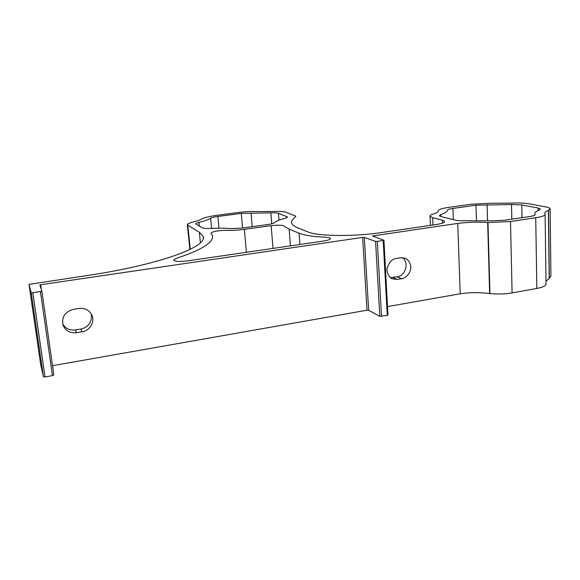 <?xml version="1.0" encoding="UTF-8"?>
<svg xmlns="http://www.w3.org/2000/svg" width="580" height="580" viewBox="0 0 580 580"><rect width="100%" height="100%" fill="white"/><g stroke="black" fill="none" stroke-linecap="round" stroke-linejoin="round"><path stroke-width="0.87" d="M210.612 218.225L210.605 218.225C211.816 217.551 214.23 216.963 217.855 216.47L241.273 213.396L270.853 212.867C274.55 212.722 277.08 212.874 278.451 213.324L287.383 216.898C287.499 217.333 286.694 217.797 284.961 218.29L284.939 218.298C279.625 219.704 276.181 221.154 274.608 222.648C273.608 223.394 271.179 224.047 267.315 224.605L241.78 228.092L230.999 228.593C224.96 228.121 217.928 228.07 209.88 228.448L209.858 228.448C205.936 228.585 203.428 228.382 202.304 227.831L195.793 223.974C195.721 223.481 196.765 222.952 198.933 222.394L198.962 222.387C204.725 220.973 208.604 219.588 210.605 218.225L211.606 228.368M62.727 323.974C65.525 328.592 69.76 330.571 75.422 329.933L76.575 332.717L82.019 331.811L80.801 329.041C84.267 328.411 87.051 326.721 89.153 323.974C91.154 321.625 92.307 315.781 90.835 313.28M75.422 329.933L80.801 329.041M82.019 331.811C90.154 330.709 95.381 321.255 91.589 314.527C88.834 309.894 84.608 307.871 78.894 308.466L73.413 309.329C64.829 311.83 61.407 317.173 63.133 325.373C65.678 330.912 70.158 333.362 76.575 332.717M40.73 364.827L29 284.374L31.24 292.864L41.891 291.283L53.831 374.926L52.468 375.615L45.044 376.949L43.456 376.783L40.73 364.834L29 284.381L82.86 276.211C159.616 265.096 208.401 246.456 203.08 236.35L203.232 237.88M200.397 242.744L199.346 232.29L187.333 224.859C186.419 223.278 195.721 221.56 199.969 219.95C202.029 218.254 207.292 216.753 215.76 215.456L238.996 212.418C245.412 211.613 251.191 211.323 256.331 211.548L272.607 211.497C279.147 211.229 283.671 211.497 286.179 212.294L295.836 216.195C294.176 218.421 290.37 220.915 291.798 223.198L291.798 223.198C292.436 224.975 294.654 226.628 298.454 228.157L307.922 231.942C317.463 236.256 353.771 236.749 381.277 232.573L436.015 224.569C442.011 223.626 444.867 222.546 444.584 221.335L444.599 221.77M199.346 232.29L203.08 236.35M252.235 226.664L251.017 212.911M271.752 223.779L270.853 212.867L271.766 223.771M271.15 225.671C278.501 224.881 282.844 225.083 284.178 226.273L289.152 229.1L299.048 233.204C302.035 234.436 306.595 235.436 312.729 236.205C317.891 237.155 328.925 236.742 330.448 238.474C330.542 239.41 328.309 240.25 323.742 240.99L187.608 260.891C179.669 261.827 175.015 261.594 173.645 260.188C175.377 258.223 182.772 256.302 187.536 254.395C194.155 251.829 199.513 249.32 203.616 246.884C210.489 242.6 213.411 238.844 212.381 235.632L210.917 233.196C212.244 231.616 217 230.659 225.178 230.318C230.898 230.579 237.3 230.253 244.368 229.346L271.15 225.671L273.028 248.399M402.52 257.687C409.415 262.392 405.616 275.855 397.148 276.827L390.456 277.588M397.373 279.422L401.635 278.719C404.427 278.937 410.241 273.927 410.64 268.888C411.677 266.024 408.683 258.81 404.927 258.194L400.584 257.781L396.292 258.455C392.203 258.985 389.187 262.182 387.237 268.054C386.171 270.722 388.76 277.929 392.522 278.857L397.373 279.422L392.921 277.523M545.106 214.709L546.019 283.569C546.505 285.541 543.453 287.173 536.841 288.456L512.089 292.907C504.948 294.103 497.567 294.321 489.955 293.567L487.983 222.539L510.509 221.517L535.731 217.739C542.46 216.666 545.584 215.441 545.091 214.056L544.917 213.781C544.345 212.621 545.49 211.475 548.368 210.359L550.108 208.597C549.717 207.944 548.332 207.393 545.932 206.944L529.351 203.841C524.697 203.043 518.585 202.797 511.024 203.109L491.021 203.246L471.308 204.218L448.427 207.423C442.141 208.343 438.77 209.423 438.306 210.656L438.306 210.714C438.313 211.831 436.515 212.976 432.919 214.15L432.752 214.201C430.664 214.919 429.765 215.637 430.048 216.347L432.651 217.688L442.395 220.197L444.584 221.335M440.764 214.578L440.851 216.536L440.786 214.571C445.237 213.099 447.412 211.664 447.31 210.272L447.31 210.264C447.521 209.569 449.391 208.967 452.929 208.445L475.984 205.204L511.516 204.501L521.783 204.929L538.189 208.075L540.444 208.981L539.487 209.953C535.797 211.359 534.311 212.802 535.021 214.274L535.137 214.462C535.362 215.238 533.607 215.919 529.874 216.514L504.854 220.233L492.413 220.799L465.791 220.741C461.209 220.9 457.7 220.704 455.264 220.139L440.814 216.521L439.307 215.76L440.764 214.578M487.091 204.653L487.541 220.581L487.091 204.653M550.115 209.192L550.92 276.015L549.354 278.378L548.433 210.33M545.99 281.169L549.289 278.414M489.955 293.567L489.643 293.538C479.82 292.269 470.01 292.349 460.223 293.777L457.729 223.423C467.697 222.169 477.681 221.864 487.671 222.517L489.643 293.538M387.527 306.588L460.223 293.777M387.853 314.86L387.273 315.368L379.798 316.31L368.641 310.3L366.988 310.213L52.512 365.697M487.823 222.524L489.803 293.552M41.891 291.283L39.875 285.041L40.701 284.744L362.645 237.394L364.327 237.416L375.579 241.411L377.319 241.432L383.924 240.265L372.498 235.951L457.729 223.423M511.821 219.196L511.495 204.508L511.799 219.196M199.302 226.113L198.962 222.387M218.979 228.201L217.855 216.47M190.291 249.306L187.811 225.381M241.273 213.396L242.585 227.983M270.838 212.867L271.73 223.779M279.002 220.182L278.451 213.324M286.861 217.58L286.774 216.456M289.152 229.1L290.457 245.855M397.148 276.827L401.635 278.719M475.984 205.204L476.448 220.444M487.555 220.581L487.113 204.66M512.089 292.907L510.509 221.517M538.226 210.475L538.189 208.075M549.216 278.451L548.368 210.359M548.506 210.301L549.354 278.378M535.731 217.739L536.841 288.456M522.022 217.681L521.783 204.929M511.516 204.501L511.836 219.189M453.335 219.661L452.929 208.445M432.651 217.688L432.955 225.018M442.504 223.119L442.395 220.197M440.865 216.536L440.786 214.571M387.273 315.368L383.199 240.555M381.51 316.404L377.319 241.432M375.579 241.411L379.798 316.31M368.641 310.3L364.327 237.416M362.645 237.394L366.988 310.213M41.434 289.869L40.701 284.744M299.896 244.47L299.048 233.204M246.42 252.293L244.368 229.346M40.469 291.805L52.468 375.615M53.831 374.919L41.891 291.298M45.044 376.949L32.857 292.951M31.24 292.864L43.456 376.783M535.021 214.274L535.028 214.955M430.048 216.347L430.433 225.388M383.931 240.301L387.984 314.983M189.885 249.509L187.333 224.859"/></g></svg>
